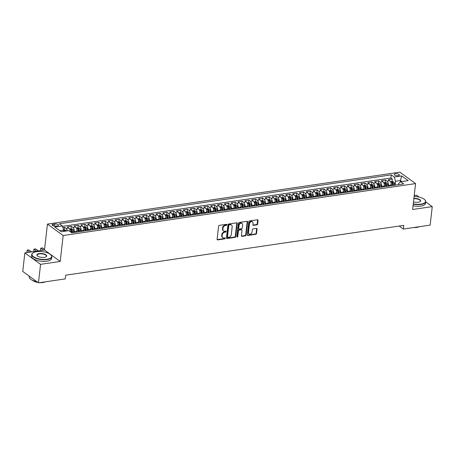<?xml version="1.0" encoding="UTF-8"?>
<svg xmlns="http://www.w3.org/2000/svg" width="455" height="455" viewBox="0 0 455 455"><rect width="100%" height="100%" fill="white"/><g stroke="black" fill="none" stroke-linecap="round" stroke-linejoin="round"><path stroke-width="0.68" d="M226.886 224.77A0.557 0.421 126 0 0 226.476 224.332L219.35 225.379A0.796 0.603 126 0 0 218.599 226.203L217.109 239.29A0.796 0.603 126 0 0 217.695 239.916L224.815 238.864A0.557 0.421 126 0 0 224.935 237.851L224.014 237.982A2.542 1.934 126 0 1 222.785 237.715A2.542 1.934 126 0 1 222.131 235.974L222.256 234.882A2.542 1.934 126 0 1 224.668 232.243L225.589 232.107A0.557 0.421 126 0 0 225.703 231.089L224.781 231.225A2.542 1.934 126 0 1 223.553 230.952A2.542 1.934 126 0 1 222.905 229.218L223.024 228.126A2.542 1.934 126 0 1 225.435 225.481L226.357 225.35A0.557 0.421 126 0 0 226.886 224.77M223.553 230.952L223.126 230.645A2.542 1.934 126 0 1 222.478 228.905L222.603 227.819A2.542 1.934 126 0 1 225.015 225.174L225.936 225.037A0.557 0.421 126 0 0 226.459 224.332M217.143 239.614A0.796 0.603 126 0 0 217.268 239.609L224.395 238.556A0.557 0.421 126 0 0 224.918 237.851M222.785 237.715L222.358 237.402A2.542 1.934 126 0 1 221.71 235.667L221.83 234.575A2.542 1.934 126 0 1 224.241 231.936L225.162 231.8A0.557 0.421 126 0 0 225.691 231.089M395.452 173.73A2.588 1.007 6.5 0 0 394.24 174.43A2.588 1.007 6.5 0 0 395.514 175.465A2.588 1.007 6.5 0 0 398.171 175.71A2.588 1.007 6.5 0 0 399.382 175.016A2.588 1.007 6.5 0 0 398.114 173.975A2.588 1.007 6.5 0 0 395.452 173.73M256.876 224.889A0.796 0.603 126 0 0 257.632 224.059L258.048 220.391A0.796 0.603 126 0 0 257.462 219.765L249.55 220.931A0.796 0.603 126 0 0 248.8 221.756L247.31 234.837A0.796 0.603 126 0 0 247.895 235.462L255.807 234.297A0.796 0.603 126 0 0 256.557 233.472L257.064 229.041A0.796 0.603 126 0 0 256.478 228.41L253.094 228.911A0.796 0.603 126 0 0 252.337 229.735L252.087 231.936A2.121 1.615 126 0 1 250.898 233.819A2.121 1.615 126 0 1 249.044 233.915A2.121 1.615 126 0 1 248.504 232.465L249.482 223.849A2.121 1.615 126 0 1 250.671 221.966A2.121 1.615 126 0 1 252.525 221.869A2.121 1.615 126 0 1 253.071 223.325L252.906 224.759A0.796 0.603 126 0 0 253.492 225.384L256.876 224.889L256.455 224.577A0.796 0.603 126 0 0 257.206 223.752L257.627 220.083A0.796 0.603 126 0 0 257.587 219.759M412.617 209.505L432.25 206.61L430.14 225.117L403.335 229.07L403.756 225.367L65.691 275.195L65.27 278.898L38.459 282.845L40.569 264.338L60.208 261.443L63.16 235.525L415.569 183.587L412.617 209.505M237.203 223.462A0.796 0.603 126 0 0 236.611 222.836L228.706 224.002A0.796 0.603 126 0 0 227.949 224.827L226.459 237.908A0.796 0.603 126 0 0 227.045 238.539L234.956 237.374A0.796 0.603 126 0 0 235.713 236.549L237.203 223.462L236.776 223.155A0.796 0.603 126 0 0 236.737 222.831M239.125 222.467L247.037 221.301A0.796 0.603 126 0 1 247.628 221.926L246.138 235.007A0.796 0.603 126 0 1 245.381 235.838L241.997 236.333A0.796 0.603 126 0 1 241.412 235.707L242.014 230.401A0.796 0.603 126 0 0 241.429 229.775L239.182 230.105A0.796 0.603 126 0 0 238.426 230.93L237.8 236.452A0.557 0.421 126 0 1 236.862 236.589L238.374 223.291A0.796 0.603 126 0 1 239.125 222.467M392.056 181.46L392.335 179.014L388.24 179.617L389.787 180.743L387.057 181.147A3.236 1.683 81.6 0 1 388.416 185.344L388.325 186.152M385.226 182.466L385.504 180.021L381.409 180.624L382.956 181.75L380.226 182.154A3.236 1.683 81.6 0 1 381.586 186.351L381.495 187.159M378.401 183.473L378.679 181.027L374.579 181.63L376.131 182.756L373.396 183.16A3.236 1.683 81.6 0 1 374.761 187.358L374.664 188.165M371.57 184.48L371.849 182.034L367.748 182.637L369.301 183.763L366.565 184.167A3.236 1.683 81.6 0 1 367.93 188.364L367.839 189.172M364.739 185.486L365.018 183.041L360.917 183.644L362.47 184.77L359.74 185.174A3.236 1.683 81.6 0 1 361.099 189.371L361.008 190.179M357.909 186.493L358.187 184.048L354.092 184.65L355.639 185.776L352.909 186.18A3.236 1.683 81.6 0 1 354.269 190.378L354.178 191.185M351.078 187.5L351.357 185.054L347.262 185.657L348.809 186.783L346.079 187.187A3.236 1.683 81.6 0 1 347.438 191.384L347.347 192.192M344.253 188.506L344.526 186.061L340.431 186.664L341.978 187.79L339.248 188.194A3.236 1.683 81.6 0 1 340.607 192.391L340.516 193.199M337.422 189.513L337.701 187.068L333.6 187.67L335.153 188.797L332.417 189.2A3.236 1.683 81.6 0 1 333.782 193.398L333.686 194.205M330.592 190.52L330.87 188.074L326.77 188.677L328.322 189.803L325.592 190.207A3.236 1.683 81.6 0 1 326.952 194.404L326.861 195.212M323.761 191.527L324.04 189.081L319.945 189.684L321.492 190.81L318.762 191.214A3.236 1.683 81.6 0 1 320.121 195.411L320.03 196.219M316.93 192.533L317.209 190.088L313.114 190.69L314.661 191.817L311.931 192.22A3.236 1.683 81.6 0 1 313.29 196.418L313.199 197.225M310.1 193.54L310.378 191.094L306.283 191.697L307.83 192.823L305.1 193.227A3.236 1.683 81.6 0 1 306.46 197.424L306.369 198.232M303.275 194.547L303.553 192.101L299.453 192.704L301.005 193.83L298.27 194.234A3.236 1.683 81.6 0 1 299.635 198.431L299.538 199.239M296.444 195.548L296.723 193.108L292.622 193.711L294.175 194.837L291.439 195.24A3.236 1.683 81.6 0 1 292.804 199.438L292.713 200.245M289.613 196.554L289.892 194.114L285.791 194.717L287.344 195.843L284.614 196.247A3.236 1.683 81.6 0 1 285.973 200.445L285.882 201.252M282.782 197.561L283.061 195.121L278.966 195.724L280.513 196.85L277.783 197.254A3.236 1.683 81.6 0 1 279.142 201.451L279.051 202.259M275.952 198.568L276.231 196.128L272.135 196.731L273.683 197.857L270.952 198.261A3.236 1.683 81.6 0 1 272.312 202.458L272.221 203.266M269.127 199.574L269.4 197.134L265.305 197.737L266.857 198.863L264.122 199.267A3.236 1.683 81.6 0 1 265.481 203.465L265.39 204.272M262.296 200.581L262.575 198.141L258.474 198.744L260.027 199.87L257.291 200.274A3.236 1.683 81.6 0 1 258.656 204.471L258.565 205.279M255.465 201.588L255.744 199.148L251.643 199.751L253.196 200.877L250.466 201.281A3.236 1.683 81.6 0 1 251.825 205.478L251.734 206.286M248.635 202.594L248.913 200.155L244.818 200.757L246.365 201.883L243.635 202.287A3.236 1.683 81.6 0 1 244.995 206.485L244.904 207.292M241.804 203.601L242.083 201.161L237.988 201.764L239.535 202.89L236.805 203.294A3.236 1.683 81.6 0 1 238.164 207.491L238.073 208.299M234.973 204.608L235.252 202.162L231.157 202.771L232.704 203.897L229.974 204.301A3.236 1.683 81.6 0 1 231.333 208.498L231.242 209.306M228.148 205.614L228.427 203.169L224.326 203.777L225.879 204.904L223.143 205.307A3.236 1.683 81.6 0 1 224.508 209.505L224.412 210.312M221.318 206.621L221.596 204.176L217.496 204.784L219.048 205.91L216.313 206.314A3.236 1.683 81.6 0 1 217.678 210.511L217.587 211.319M214.487 207.628L214.766 205.182L210.665 205.791L212.218 206.917L209.488 207.321A3.236 1.683 81.6 0 1 210.847 211.518L210.756 212.326M207.656 208.635L207.935 206.189L203.84 206.798L205.387 207.924L202.657 208.327A3.236 1.683 81.6 0 1 204.016 212.525L203.925 213.332M200.826 209.641L201.104 207.196L197.009 207.804L198.556 208.93L195.826 209.334A3.236 1.683 81.6 0 1 197.186 213.531L197.095 214.339M194.001 210.648L194.279 208.202L190.179 208.811L191.731 209.937L188.996 210.341A3.236 1.683 81.6 0 1 190.361 214.538L190.264 215.346M187.17 211.655L187.449 209.209L183.348 209.818L184.901 210.944L182.165 211.347A3.236 1.683 81.6 0 1 183.53 215.545L183.439 216.352M180.339 212.661L180.618 210.216L176.517 210.824L178.07 211.95L175.34 212.354A3.236 1.683 81.6 0 1 176.699 216.552L176.608 217.359M173.509 213.668L173.787 211.222L169.692 211.825L171.239 212.957L168.509 213.361A3.236 1.683 81.6 0 1 169.869 217.558L169.778 218.366M166.678 214.675L166.957 212.229L162.862 212.832L164.409 213.964L161.679 214.368A3.236 1.683 81.6 0 1 163.038 218.565L162.947 219.373M159.847 215.681L160.126 213.236L156.031 213.839L157.578 214.97L154.848 215.374A3.236 1.683 81.6 0 1 156.207 219.572L156.116 220.374M153.022 216.688L153.301 214.242L149.2 214.845L150.753 215.977L148.017 216.381A3.236 1.683 81.6 0 1 149.382 220.578L149.286 221.38M146.192 217.695L146.47 215.249L142.369 215.852L143.922 216.984L141.186 217.388A3.236 1.683 81.6 0 1 142.551 221.585L142.46 222.387M139.361 218.701L139.639 216.256L135.539 216.859L137.091 217.99L134.362 218.389A3.236 1.683 81.6 0 1 135.721 222.592L135.63 223.394M132.53 219.708L132.809 217.262L128.714 217.865L130.261 218.997L127.531 219.395A3.236 1.683 81.6 0 1 128.89 223.598L128.799 224.4M125.699 220.715L125.978 218.269L121.883 218.872L123.43 220.004L120.7 220.402A3.236 1.683 81.6 0 1 122.059 224.605L121.968 225.407M118.874 221.721L119.153 219.276L115.052 219.879L116.605 221.011L113.869 221.409A3.236 1.683 81.6 0 1 115.234 225.612L115.138 226.414M112.044 222.728L112.322 220.283L108.222 220.885L109.774 222.017L107.039 222.415A3.236 1.683 81.6 0 1 108.404 226.613L108.313 227.42M105.213 223.735L105.492 221.289L101.391 221.892L102.944 223.024L100.214 223.422A3.236 1.683 81.6 0 1 101.573 227.619L101.482 228.427M98.382 224.742L98.661 222.296L94.566 222.899L96.113 224.031L93.383 224.429A3.236 1.683 81.6 0 1 94.742 228.626L94.651 229.434M91.552 225.748L91.83 223.303L87.735 223.905L89.282 225.037L86.552 225.435A3.236 1.683 81.6 0 1 87.912 229.633L87.821 230.44M84.721 226.755L85 224.309L80.905 224.912L82.452 226.044L79.722 226.442A3.236 1.683 81.6 0 1 81.081 230.639L80.99 231.447M77.896 227.762L78.175 225.316L74.074 225.919L75.627 227.051L72.891 227.449A3.236 1.683 81.6 0 1 74.256 231.646L74.159 232.454M71.065 228.768L71.344 226.323L67.243 226.926L68.796 228.057A3.236 1.683 81.6 0 1 70.189 231.68M389.787 180.743A3.236 1.683 -98.4 0 1 391.152 184.946L391.055 185.748M382.956 181.75A3.236 1.683 -98.4 0 1 384.321 185.947L384.23 186.755M376.131 182.756A3.236 1.683 -98.4 0 1 377.491 186.954L377.4 187.761M369.301 183.763A3.236 1.683 -98.4 0 1 370.66 187.96L370.569 188.768M362.47 184.77A3.236 1.683 -98.4 0 1 363.829 188.967L363.738 189.775M355.639 185.776A3.236 1.683 -98.4 0 1 356.999 189.974L356.908 190.781M348.809 186.783A3.236 1.683 -98.4 0 1 350.174 190.981L350.077 191.788M341.978 187.79A3.236 1.683 -98.4 0 1 343.343 191.987L343.252 192.795M335.153 188.797A3.236 1.683 -98.4 0 1 336.512 192.994L336.421 193.802M328.322 189.803A3.236 1.683 -98.4 0 1 329.682 194.001L329.591 194.808M321.492 190.81A3.236 1.683 -98.4 0 1 322.851 195.007L322.76 195.815M314.661 191.817A3.236 1.683 -98.4 0 1 316.026 196.014L315.929 196.822M307.83 192.823A3.236 1.683 -98.4 0 1 309.195 197.021L309.104 197.828M301.005 193.83A3.236 1.683 -98.4 0 1 302.365 198.027L302.274 198.835M294.175 194.837A3.236 1.683 -98.4 0 1 295.534 199.034L295.443 199.842M287.344 195.843A3.236 1.683 -98.4 0 1 288.703 200.041L288.612 200.848M280.513 196.85A3.236 1.683 -98.4 0 1 281.873 201.047L281.781 201.855M273.683 197.857A3.236 1.683 -98.4 0 1 275.048 202.054L274.951 202.862M266.857 198.863A3.236 1.683 -98.4 0 1 268.217 203.061L268.126 203.868M260.027 199.87A3.236 1.683 -98.4 0 1 261.386 204.067L261.295 204.875M253.196 200.877A3.236 1.683 -98.4 0 1 254.555 205.074L254.464 205.882M246.365 201.883A3.236 1.683 -98.4 0 1 247.725 206.081L247.634 206.888M239.535 202.89A3.236 1.683 -98.4 0 1 240.9 207.088L240.803 207.895M232.704 203.897A3.236 1.683 -98.4 0 1 234.069 208.094L233.978 208.902M225.879 204.904A3.236 1.683 -98.4 0 1 227.238 209.101L227.147 209.909M219.048 205.91A3.236 1.683 -98.4 0 1 220.408 210.108L220.317 210.915M212.218 206.917A3.236 1.683 -98.4 0 1 213.577 211.114L213.486 211.922M205.387 207.924A3.236 1.683 -98.4 0 1 206.746 212.121L206.655 212.929M198.556 208.93A3.236 1.683 -98.4 0 1 199.921 213.128L199.825 213.935M191.731 209.937A3.236 1.683 -98.4 0 1 193.091 214.134L193 214.942M184.901 210.944A3.236 1.683 -98.4 0 1 186.26 215.141L186.169 215.949M178.07 211.95A3.236 1.683 -98.4 0 1 179.429 216.148L179.338 216.955M171.239 212.957A3.236 1.683 -98.4 0 1 172.599 217.154L172.508 217.962M164.409 213.964A3.236 1.683 -98.4 0 1 165.774 218.161L165.677 218.969M157.578 214.97A3.236 1.683 -98.4 0 1 158.943 219.168L158.852 219.975M150.753 215.977A3.236 1.683 -98.4 0 1 152.112 220.174L152.021 220.982M143.922 216.984A3.236 1.683 -98.4 0 1 145.281 221.181L145.19 221.989M137.091 217.99A3.236 1.683 -98.4 0 1 138.451 222.188L138.36 222.995M130.261 218.997A3.236 1.683 -98.4 0 1 131.62 223.195L131.529 224.002M123.43 220.004A3.236 1.683 -98.4 0 1 124.795 224.201L124.704 225.009M116.605 221.011A3.236 1.683 -98.4 0 1 117.964 225.208L117.873 226.016M109.774 222.017A3.236 1.683 -98.4 0 1 111.134 226.215L111.043 227.022M102.944 223.024A3.236 1.683 -98.4 0 1 104.303 227.221L104.212 228.029M96.113 224.031A3.236 1.683 -98.4 0 1 97.472 228.228L97.381 229.036M89.282 225.037A3.236 1.683 -98.4 0 1 90.647 229.235L90.551 230.037M82.452 226.044A3.236 1.683 -98.4 0 1 83.817 230.241L83.726 231.043M75.627 227.051A3.236 1.683 -98.4 0 1 76.986 231.248L76.895 232.05M55.897 226.118L57.398 225.896A2.508 0.973 6.5 0 0 58.576 225.219A2.508 0.973 6.5 0 0 57.341 224.218A2.508 0.973 6.5 0 0 54.765 223.979L53.263 224.201A2.508 0.973 6.5 0 0 52.092 224.878A2.508 0.973 6.5 0 0 53.32 225.885A2.508 0.973 6.5 0 0 55.897 226.118M63.16 235.525L47.445 224.093L399.854 172.155L415.569 183.587M392.335 179.014L390.913 177.979L391.266 174.868L59.349 223.786L62.318 225.953L63.683 230.15L63.535 231.419M391.266 174.868L394.24 177.029L401.754 175.926L408.209 180.624L400.696 181.727L403.665 183.894L71.748 232.812L68.773 230.651L61.26 231.754L54.805 227.056L62.318 225.953M64.235 229.775L64.513 227.329L66.066 228.456A3.236 1.683 81.6 0 1 67.34 230.861M71.344 226.323L72.891 227.449M78.175 225.316L79.722 226.442M85 224.309L86.552 225.435M91.83 223.303L93.383 224.429M98.661 222.296L100.214 223.422M105.492 221.289L107.039 222.415M112.322 220.283L113.869 221.409M119.153 219.276L120.7 220.402M125.978 218.269L127.531 219.395M132.809 217.262L134.362 218.389M139.639 216.256L141.186 217.388M146.47 215.249L148.017 216.381M153.301 214.242L154.848 215.374M160.126 213.236L161.679 214.368M166.957 212.229L168.509 213.361M173.787 211.222L175.34 212.354M180.618 210.216L182.165 211.347M187.449 209.209L188.996 210.341M194.279 208.202L195.826 209.334M201.104 207.196L202.657 208.327M207.935 206.189L209.488 207.321M214.766 205.182L216.313 206.314M221.596 204.176L223.143 205.307M228.427 203.169L229.974 204.301M235.252 202.162L236.805 203.294M242.083 201.161L243.635 202.287M248.913 200.155L250.466 201.281M255.744 199.148L257.291 200.274M262.575 198.141L264.122 199.267M269.4 197.134L270.952 198.261M276.231 196.128L277.783 197.254M283.061 195.121L284.614 196.247M289.892 194.114L291.439 195.24M296.723 193.108L298.27 194.234M303.553 192.101L305.1 193.227M310.378 191.094L311.931 192.22M317.209 190.088L318.762 191.214M324.04 189.081L325.592 190.207M330.87 188.074L332.417 189.2M337.701 187.068L339.248 188.194M344.526 186.061L346.079 187.187M351.357 185.054L352.909 186.18M358.187 184.048L359.74 185.174M365.018 183.041L366.565 184.167M371.849 182.034L373.396 183.16M378.679 181.027L380.226 182.154M385.504 180.021L387.057 181.147M390.913 177.979L62.46 226.385M64.513 227.329L62.847 227.574M400.195 182.148L400.383 180.527L395.6 181.232L395.156 185.145M63.683 230.15L59.832 230.713M60.208 261.443L44.493 250.005L24.86 252.9L40.569 264.338M24.86 252.9L22.75 271.413L38.459 282.845M432.25 206.61L425.726 201.861M419.14 197.072L416.541 195.178L414.209 195.519M44.493 250.005L47.445 224.093M399.177 226.044L403.335 229.07M401.81 181.562L400.383 180.527L401.754 175.926M398.523 184.65L398.66 183.456L400.696 181.727M395.6 181.232L394.24 177.029M226.499 238.232A0.796 0.603 126 0 0 226.624 238.227L234.535 237.061A0.796 0.603 126 0 0 235.286 236.236L236.776 223.155M229.326 224.912A0.557 0.421 126 0 0 228.797 225.487L227.489 236.97A0.557 0.421 126 0 0 227.898 237.413L228.871 237.265A2.542 1.934 126 0 0 231.282 234.626L232.175 226.778A2.542 1.934 126 0 0 231.527 225.037A2.542 1.934 126 0 0 230.298 224.77L228.899 224.599A0.557 0.421 126 0 0 228.376 225.179L228.797 225.487M227.631 237.351L227.204 237.044A0.557 0.421 126 0 1 227.062 236.663L228.376 225.179M231.527 225.037L231.1 224.73A2.542 1.934 126 0 0 229.872 224.457L230.298 224.77M228.899 224.599L229.872 224.457M241.446 236.031A0.796 0.603 126 0 0 241.571 236.026L244.955 235.525A0.796 0.603 126 0 0 245.711 234.7L247.201 221.619A0.796 0.603 126 0 0 247.162 221.295M241.81 229.86L241.383 229.548A0.796 0.603 126 0 0 241.002 229.462L238.756 229.792A0.796 0.603 126 0 0 238.005 230.622L237.374 236.145L237.8 236.452M236.862 236.719A0.557 0.421 126 0 0 237.374 236.145M242.64 224.895A2.121 1.615 126 0 0 242.094 223.445A2.121 1.615 126 0 0 240.24 223.542A2.121 1.615 126 0 0 239.057 225.424L238.71 228.456A0.796 0.603 126 0 0 239.296 229.087L241.542 228.757A0.796 0.603 126 0 0 242.293 227.932L242.64 224.895M242.094 223.445L241.673 223.132A2.121 1.615 126 0 0 239.819 223.234A2.121 1.615 126 0 0 238.63 225.117L239.057 225.424M238.909 229.001L238.488 228.694A0.796 0.603 126 0 1 238.283 228.148L238.63 225.117M252.946 225.083A0.796 0.603 126 0 0 253.071 225.077L256.455 224.577M252.525 221.869L252.098 221.562A2.121 1.615 126 0 0 250.244 221.659A2.121 1.615 126 0 0 249.056 223.542L249.482 223.849M249.044 233.915L248.623 233.608A2.121 1.615 126 0 1 248.077 232.152L249.056 223.542M247.344 235.161A0.796 0.603 126 0 0 247.469 235.155L255.38 233.989A0.796 0.603 126 0 0 256.137 233.165L256.643 228.728A0.796 0.603 126 0 0 256.603 228.404M63.592 229.872L65.935 230.264A2.144 1.115 81.6 0 1 66.475 230.986M65.179 231.18A2.144 1.115 -98.4 0 0 64.946 230.782L64.127 230.901A2.144 1.115 81.6 0 1 64.36 231.299M31.571 251.911L28.83 249.914L27.124 250.165L26.913 252.019L27.573 252.502M29.865 252.167L27.124 250.165L26.913 252.019M36.622 251.689A9.868 3.828 6.5 0 0 33.096 252.843A9.868 3.828 6.5 0 0 35.137 257.644A9.868 3.828 6.5 0 0 46.984 259.231A9.868 3.828 6.5 0 0 50.875 254.868A9.868 3.828 6.5 0 0 36.622 251.689M50.971 254.971A10.107 3.924 -173.5 0 1 51.074 255.079A10.107 3.924 -173.5 0 1 51.819 256.825A10.107 3.924 -173.5 0 1 47.087 259.543A10.107 3.924 -173.5 0 1 36.701 258.594A10.107 3.924 -173.5 0 1 31.736 254.538A10.107 3.924 -173.5 0 1 32.857 253.003A10.107 3.924 -173.5 0 1 32.982 252.923M39.215 253.571A4.931 1.917 -173.5 0 1 45.136 254.368A4.931 1.917 -173.5 0 1 46.16 256.768A4.931 1.917 -173.5 0 1 44.397 257.342A4.931 1.917 -173.5 0 1 37.27 255.755A4.931 1.917 -173.5 0 1 39.215 253.571M46.029 256.842A4.692 1.82 6.5 0 0 46.438 256.211A4.692 1.82 6.5 0 0 44.135 254.328A4.692 1.82 6.5 0 0 39.318 253.89A4.692 1.82 6.5 0 0 37.117 255.153A4.692 1.82 6.5 0 0 37.373 255.858M36.798 281.634A10.107 3.924 -173.5 0 1 29.188 276.896L29.274 276.162M31.895 278.068A10.107 3.924 -173.5 0 1 30.149 276.794M45.142 281.861A7.28 2.827 -173.5 0 1 42.861 282.527A7.28 2.827 -173.5 0 1 39.83 282.646M37.901 282.441A7.28 2.827 -173.5 0 1 32.476 280.314M51.819 256.825L51.637 258.457A10.107 3.924 -173.5 0 1 46.899 261.17A10.107 3.924 -173.5 0 1 36.519 260.226A10.107 3.924 -173.5 0 1 31.549 256.165L31.736 254.538M413.259 203.84A9.868 3.828 6.5 0 0 420.909 204.119A9.868 3.828 6.5 0 0 424.799 199.762A9.868 3.828 6.5 0 0 414.107 196.395M424.896 199.864A10.107 3.924 -173.5 0 1 424.998 199.967A10.107 3.924 -173.5 0 1 425.743 201.713A10.107 3.924 -173.5 0 1 421.012 204.431A10.107 3.924 -173.5 0 1 413.225 204.153M413.879 198.386A4.931 1.917 -173.5 0 1 419.351 199.404A4.931 1.917 -173.5 0 1 420.079 201.656A4.931 1.917 -173.5 0 1 418.316 202.236A4.931 1.917 -173.5 0 1 413.487 201.844M419.954 201.736A4.692 1.82 6.5 0 0 420.363 201.104A4.692 1.82 6.5 0 0 413.845 198.716M419.061 226.749A7.28 2.827 -173.5 0 1 416.78 227.415A7.28 2.827 -173.5 0 1 413.749 227.534M425.743 201.713L425.561 203.345A10.107 3.924 -173.5 0 1 420.824 206.064A10.107 3.924 -173.5 0 1 413.038 205.785M70.184 231.396A2.144 1.115 81.6 0 1 70.212 231.561L70.235 231.709M69.558 228.99L71.23 228.74L72.766 229.257A2.144 1.115 81.6 0 1 73.625 231.055L73.835 232.505M72.538 232.693L72.328 231.248A2.144 1.115 -98.4 0 0 71.776 229.775L70.957 229.894A2.144 1.115 81.6 0 1 71.509 231.368L71.714 232.789M71.776 229.775L71.651 230.839A1.092 0.569 81.6 0 1 71.788 231.322L71.992 232.772M38.402 250.904L35.661 248.908L33.954 249.164L33.744 251.012L34.404 251.496M36.696 251.16L33.954 249.164L33.744 251.012M77.014 230.389A2.144 1.115 81.6 0 1 77.043 230.554L77.248 231.999M76.389 227.983L78.061 227.733L79.597 228.256A2.144 1.115 81.6 0 1 80.455 230.048L80.666 231.498M79.369 231.686L79.159 230.241A2.144 1.115 -98.4 0 0 78.607 228.768L77.788 228.888A2.144 1.115 81.6 0 1 78.34 230.361L78.544 231.811M78.607 228.768L78.482 229.832A1.092 0.569 81.6 0 1 78.613 230.315L78.823 231.766M44.562 249.414L42.491 247.901L40.779 248.157L40.569 250.005L41.234 250.489M43.526 250.153L40.779 248.157L40.569 250.005M83.845 229.383A2.144 1.115 81.6 0 1 83.868 229.548L84.078 230.992M83.214 226.977L84.892 226.732L86.422 227.25A2.144 1.115 81.6 0 1 87.286 229.041L87.491 230.492M86.194 230.679L85.989 229.235A2.144 1.115 -98.4 0 0 85.432 227.762L84.613 227.881A2.144 1.115 81.6 0 1 85.17 229.354L85.375 230.804M85.432 227.762L85.312 228.825A1.092 0.569 81.6 0 1 85.443 229.309L85.654 230.759M90.67 228.376A2.144 1.115 81.6 0 1 90.699 228.541L90.909 229.985M90.044 225.97L91.722 225.725L93.252 226.243A2.144 1.115 81.6 0 1 94.117 228.035L94.322 229.485M93.025 229.673L92.814 228.228A2.144 1.115 -98.4 0 0 92.263 226.755L91.444 226.874A2.144 1.115 81.6 0 1 91.995 228.347L92.206 229.798M92.263 226.755L92.143 227.819A1.092 0.569 81.6 0 1 92.274 228.302L92.484 229.752M97.501 227.369A2.144 1.115 81.6 0 1 97.529 227.534L97.74 228.979M96.875 224.963L98.553 224.719L100.083 225.236A2.144 1.115 81.6 0 1 100.942 227.028L101.152 228.478M99.855 228.666L99.645 227.221A2.144 1.115 -98.4 0 0 99.093 225.748L98.274 225.868A2.144 1.115 81.6 0 1 98.826 227.341L99.036 228.791M99.093 225.748L98.974 226.812A1.092 0.569 81.6 0 1 99.105 227.295L99.315 228.746M104.331 226.362A2.144 1.115 81.6 0 1 104.36 226.527L104.57 227.972M103.706 223.957L105.378 223.712L106.914 224.23A2.144 1.115 81.6 0 1 107.772 226.027L107.983 227.472M106.686 227.659L106.476 226.215A2.144 1.115 -98.4 0 0 105.924 224.742L105.105 224.861A2.144 1.115 81.6 0 1 105.657 226.334L105.867 227.784M105.924 224.742L105.805 225.805A1.092 0.569 81.6 0 1 105.935 226.289L106.146 227.739M111.162 225.356A2.144 1.115 81.6 0 1 111.191 225.521L111.395 226.965M110.537 222.95L112.209 222.705L113.744 223.223A2.144 1.115 81.6 0 1 114.603 225.02L114.814 226.465M113.517 226.653L113.306 225.208A2.144 1.115 -98.4 0 0 112.755 223.735L111.936 223.854A2.144 1.115 81.6 0 1 112.487 225.327L112.692 226.778M112.755 223.735L112.63 224.798A1.092 0.569 81.6 0 1 112.766 225.282L112.971 226.738M117.993 224.349A2.144 1.115 81.6 0 1 118.021 224.514L118.226 225.959M117.367 221.943L119.039 221.699L120.575 222.216A2.144 1.115 81.6 0 1 121.434 224.014L121.644 225.458M120.342 225.646L120.137 224.201A2.144 1.115 -98.4 0 0 119.585 222.728L118.761 222.848A2.144 1.115 81.6 0 1 119.318 224.321L119.523 225.771M119.585 222.728L119.46 223.792A1.092 0.569 81.6 0 1 119.591 224.275L119.801 225.731M124.824 223.342A2.144 1.115 81.6 0 1 124.846 223.507L125.057 224.952M124.192 220.937L125.87 220.692L127.4 221.21A2.144 1.115 81.6 0 1 128.264 223.007L128.469 224.451M127.172 224.645L126.968 223.195A2.144 1.115 -98.4 0 0 126.41 221.721L125.591 221.841A2.144 1.115 81.6 0 1 126.143 223.314L126.353 224.764M126.41 221.721L126.291 222.785A1.092 0.569 81.6 0 1 126.422 223.268L126.632 224.725M131.649 222.336A2.144 1.115 81.6 0 1 131.677 222.501L131.887 223.945M131.023 219.93L132.701 219.685L134.231 220.203A2.144 1.115 81.6 0 1 135.095 222L135.3 223.445M134.003 223.638L133.793 222.188A2.144 1.115 -98.4 0 0 133.241 220.715L132.422 220.834A2.144 1.115 81.6 0 1 132.974 222.307L133.184 223.758M133.241 220.715L133.122 221.778A1.092 0.569 81.6 0 1 133.252 222.262L133.463 223.718M138.479 221.329A2.144 1.115 81.6 0 1 138.508 221.494L138.718 222.939M137.854 218.923L139.531 218.679L141.061 219.196A2.144 1.115 81.6 0 1 141.92 220.993L142.131 222.438M140.834 222.631L140.623 221.181A2.144 1.115 -98.4 0 0 140.072 219.708L139.253 219.828A2.144 1.115 81.6 0 1 139.804 221.301L140.015 222.751M140.072 219.708L139.952 220.772A1.092 0.569 81.6 0 1 140.083 221.255L140.294 222.711M145.31 220.322A2.144 1.115 81.6 0 1 145.338 220.487L145.543 221.932M144.684 217.917L146.356 217.672L147.892 218.19A2.144 1.115 81.6 0 1 148.751 219.987L148.961 221.431M147.665 221.625L147.454 220.174A2.144 1.115 -98.4 0 0 146.902 218.701L146.083 218.821A2.144 1.115 81.6 0 1 146.635 220.294L146.846 221.744M146.902 218.701L146.777 219.765A1.092 0.569 81.6 0 1 146.914 220.248L147.119 221.704M152.141 219.316A2.144 1.115 81.6 0 1 152.169 219.481L152.374 220.925M151.515 216.91L153.187 216.665L154.723 217.183A2.144 1.115 81.6 0 1 155.582 218.98L155.792 220.425M154.49 220.618L154.285 219.168A2.144 1.115 -98.4 0 0 153.733 217.695L152.914 217.814A2.144 1.115 81.6 0 1 153.466 219.293L153.671 220.738M153.733 217.695L153.608 218.758A1.092 0.569 81.6 0 1 153.739 219.242L153.949 220.698M158.971 218.309A2.144 1.115 81.6 0 1 158.994 218.474L159.204 219.919M158.34 215.903L160.018 215.659L161.548 216.176A2.144 1.115 81.6 0 1 162.412 217.973L162.617 219.418M161.32 219.611L161.115 218.161A2.144 1.115 -98.4 0 0 160.558 216.688L159.739 216.807A2.144 1.115 81.6 0 1 160.296 218.286L160.501 219.731M160.558 216.688L160.439 217.752A1.092 0.569 81.6 0 1 160.569 218.235L160.78 219.691M165.796 217.302A2.144 1.115 81.6 0 1 165.825 217.467L166.035 218.918M165.171 214.896L166.849 214.652L168.378 215.169A2.144 1.115 81.6 0 1 169.243 216.967L169.448 218.411M168.151 218.605L167.94 217.154A2.144 1.115 -98.4 0 0 167.389 215.681L166.57 215.801A2.144 1.115 81.6 0 1 167.121 217.28L167.332 218.724M167.389 215.681L167.269 216.751A1.092 0.569 81.6 0 1 167.4 217.228L167.611 218.684M172.627 216.296A2.144 1.115 81.6 0 1 172.655 216.461L172.866 217.911M172.001 213.89L173.679 213.645L175.209 214.163A2.144 1.115 81.6 0 1 176.068 215.96L176.278 217.405M174.982 217.598L174.771 216.148A2.144 1.115 -98.4 0 0 174.219 214.675L173.4 214.794A2.144 1.115 81.6 0 1 173.952 216.273L174.163 217.718M174.219 214.675L174.1 215.744A1.092 0.569 81.6 0 1 174.231 216.222L174.441 217.678M179.458 215.289A2.144 1.115 81.6 0 1 179.486 215.454L179.697 216.904M178.832 212.883L180.504 212.639L182.04 213.156A2.144 1.115 81.6 0 1 182.899 214.953L183.109 216.398M181.812 216.591L181.602 215.141A2.144 1.115 -98.4 0 0 181.05 213.668L180.231 213.787A2.144 1.115 81.6 0 1 180.783 215.266L180.993 216.711M181.05 213.668L180.931 214.737A1.092 0.569 81.6 0 1 181.062 215.215L181.272 216.671M186.288 214.282A2.144 1.115 81.6 0 1 186.317 214.447L186.522 215.898M185.663 211.876L187.335 211.632L188.87 212.149A2.144 1.115 81.6 0 1 189.729 213.947L189.94 215.391M188.643 215.585L188.433 214.134A2.144 1.115 -98.4 0 0 187.881 212.661L187.062 212.781A2.144 1.115 81.6 0 1 187.614 214.26L187.818 215.704M187.881 212.661L187.756 213.731A1.092 0.569 81.6 0 1 187.892 214.208L188.097 215.664M193.119 213.276A2.144 1.115 81.6 0 1 193.142 213.44L193.352 214.891M192.493 210.87L194.166 210.625L195.701 211.143A2.144 1.115 81.6 0 1 196.56 212.94L196.77 214.385M195.468 214.578L195.263 213.128A2.144 1.115 -98.4 0 0 194.712 211.655L193.887 211.78A2.144 1.115 81.6 0 1 194.444 213.253L194.649 214.697M194.712 211.655L194.586 212.724A1.092 0.569 81.6 0 1 194.717 213.202L194.928 214.658M199.944 212.269A2.144 1.115 81.6 0 1 199.972 212.434L200.183 213.884M199.318 209.863L200.996 209.618L202.526 210.136A2.144 1.115 81.6 0 1 203.391 211.933L203.595 213.378M202.299 213.571L202.094 212.121A2.144 1.115 -98.4 0 0 201.537 210.648L200.718 210.773A2.144 1.115 81.6 0 1 201.269 212.246L201.48 213.691M201.537 210.648L201.417 211.717A1.092 0.569 81.6 0 1 201.548 212.195L201.758 213.651M206.775 211.262A2.144 1.115 81.6 0 1 206.803 211.427L207.014 212.877M206.149 208.856L207.827 208.612L209.357 209.129A2.144 1.115 81.6 0 1 210.221 210.927L210.426 212.371M209.129 212.565L208.919 211.114A2.144 1.115 -98.4 0 0 208.367 209.641L207.548 209.766A2.144 1.115 81.6 0 1 208.1 211.239L208.31 212.684M208.367 209.641L208.248 210.71A1.092 0.569 81.6 0 1 208.379 211.188L208.589 212.644M213.605 210.255A2.144 1.115 81.6 0 1 213.634 210.42L213.844 211.871M212.98 207.85L214.658 207.605L216.188 208.123A2.144 1.115 81.6 0 1 217.046 209.92L217.257 211.365M215.96 211.558L215.75 210.108A2.144 1.115 -98.4 0 0 215.198 208.635L214.379 208.76A2.144 1.115 81.6 0 1 214.931 210.233L215.141 211.677M215.198 208.635L215.079 209.704A1.092 0.569 81.6 0 1 215.209 210.182L215.42 211.638M220.436 209.249A2.144 1.115 81.6 0 1 220.465 209.414L220.669 210.864M219.81 206.843L221.483 206.598L223.018 207.116A2.144 1.115 81.6 0 1 223.877 208.913L224.087 210.358M222.791 210.551L222.58 209.101A2.144 1.115 -98.4 0 0 222.029 207.628L221.21 207.753A2.144 1.115 81.6 0 1 221.761 209.226L221.972 210.671M222.029 207.628L221.904 208.697A1.092 0.569 81.6 0 1 222.04 209.175L222.245 210.631M227.267 208.242A2.144 1.115 81.6 0 1 227.295 208.407L227.5 209.857M226.641 205.836L228.313 205.592L229.849 206.109A2.144 1.115 81.6 0 1 230.708 207.907L230.918 209.351M229.616 209.545L229.411 208.094A2.144 1.115 -98.4 0 0 228.859 206.621L228.035 206.746A2.144 1.115 81.6 0 1 228.592 208.219L228.797 209.664M228.859 206.621L228.734 207.69A1.092 0.569 81.6 0 1 228.865 208.168L229.075 209.624M234.097 207.235A2.144 1.115 81.6 0 1 234.12 207.4L234.331 208.851M233.466 204.83L235.144 204.585L236.674 205.103A2.144 1.115 81.6 0 1 237.538 206.9L237.743 208.344M236.446 208.538L236.242 207.093A2.144 1.115 -98.4 0 0 235.684 205.614L234.865 205.74A2.144 1.115 81.6 0 1 235.423 207.213L235.627 208.657M235.684 205.614L235.565 206.684A1.092 0.569 81.6 0 1 235.696 207.161L235.906 208.618M240.923 206.229A2.144 1.115 81.6 0 1 240.951 206.394L241.161 207.844M240.297 203.823L241.975 203.578L243.505 204.096A2.144 1.115 81.6 0 1 244.369 205.893L244.574 207.338M243.277 207.531L243.067 206.087A2.144 1.115 -98.4 0 0 242.515 204.608L241.696 204.733A2.144 1.115 81.6 0 1 242.248 206.206L242.458 207.651M242.515 204.608L242.396 205.677A1.092 0.569 81.6 0 1 242.526 206.155L242.737 207.611M247.753 205.222A2.144 1.115 81.6 0 1 247.782 205.387L247.992 206.837M247.128 202.816L248.805 202.572L250.335 203.089A2.144 1.115 81.6 0 1 251.194 204.886L251.405 206.331M250.108 206.524L249.897 205.08A2.144 1.115 -98.4 0 0 249.346 203.601L248.527 203.726A2.144 1.115 81.6 0 1 249.078 205.199L249.289 206.644M249.346 203.601L249.226 204.67A1.092 0.569 81.6 0 1 249.357 205.148L249.567 206.604M254.584 204.215A2.144 1.115 81.6 0 1 254.612 204.38L254.817 205.831M253.958 201.81L255.63 201.565L257.166 202.083A2.144 1.115 81.6 0 1 258.025 203.88L258.235 205.324M256.938 205.518L256.728 204.073A2.144 1.115 -98.4 0 0 256.176 202.594L255.357 202.72A2.144 1.115 81.6 0 1 255.909 204.193L256.119 205.637M256.176 202.594L256.057 203.664A1.092 0.569 81.6 0 1 256.188 204.141L256.398 205.597M261.415 203.209A2.144 1.115 81.6 0 1 261.443 203.374L261.648 204.824M260.789 200.803L262.461 200.558L263.997 201.076A2.144 1.115 81.6 0 1 264.856 202.873L265.066 204.318M263.769 204.511L263.559 203.066A2.144 1.115 -98.4 0 0 263.007 201.588L262.188 201.713A2.144 1.115 81.6 0 1 262.74 203.186L262.945 204.631M263.007 201.588L262.882 202.657A1.092 0.569 81.6 0 1 263.018 203.135L263.223 204.591M268.245 202.202A2.144 1.115 81.6 0 1 268.268 202.367L268.478 203.817M267.62 199.796L269.292 199.552L270.822 200.069A2.144 1.115 81.6 0 1 271.686 201.866L271.897 203.311M270.594 203.504L270.389 202.06A2.144 1.115 -98.4 0 0 269.832 200.581L269.013 200.706A2.144 1.115 81.6 0 1 269.57 202.179L269.775 203.624M269.832 200.581L269.713 201.65A1.092 0.569 81.6 0 1 269.843 202.134L270.054 203.584M275.07 201.195A2.144 1.115 81.6 0 1 275.099 201.36L275.309 202.811M274.445 198.789L276.122 198.545L277.652 199.062A2.144 1.115 81.6 0 1 278.517 200.86L278.722 202.304M277.425 202.498L277.22 201.053A2.144 1.115 -98.4 0 0 276.663 199.58L275.844 199.7A2.144 1.115 81.6 0 1 276.395 201.173L276.606 202.617M276.663 199.58L276.543 200.644A1.092 0.569 81.6 0 1 276.674 201.127L276.885 202.577M281.901 200.189A2.144 1.115 81.6 0 1 281.929 200.359L282.14 201.804M281.275 197.788L282.953 197.538L284.483 198.056A2.144 1.115 81.6 0 1 285.348 199.853L285.552 201.298M284.256 201.491L284.045 200.046A2.144 1.115 -98.4 0 0 283.493 198.573L282.674 198.693A2.144 1.115 81.6 0 1 283.226 200.166L283.437 201.611M283.493 198.573L283.374 199.637A1.092 0.569 81.6 0 1 283.505 200.12L283.715 201.571M288.732 199.182A2.144 1.115 81.6 0 1 288.76 199.353L288.97 200.797M288.106 196.782L289.784 196.532L291.314 197.049A2.144 1.115 81.6 0 1 292.173 198.846L292.383 200.291M291.086 200.484L290.876 199.04A2.144 1.115 -98.4 0 0 290.324 197.567L289.505 197.686A2.144 1.115 81.6 0 1 290.057 199.159L290.267 200.604M290.324 197.567L290.205 198.63A1.092 0.569 81.6 0 1 290.336 199.114L290.546 200.564M295.562 198.175A2.144 1.115 81.6 0 1 295.591 198.346L295.796 199.79M294.937 195.775L296.609 195.525L298.144 196.042A2.144 1.115 81.6 0 1 299.003 197.84L299.214 199.284M297.917 199.478L297.707 198.033A2.144 1.115 -98.4 0 0 297.155 196.56L296.336 196.679A2.144 1.115 81.6 0 1 296.887 198.152L297.098 199.597M297.155 196.56L297.03 197.624A1.092 0.569 81.6 0 1 297.166 198.107L297.371 199.557M302.393 197.169A2.144 1.115 81.6 0 1 302.421 197.339L302.626 198.784M301.767 194.768L303.439 194.518L304.975 195.036A2.144 1.115 81.6 0 1 305.834 196.833L306.044 198.278M304.742 198.471L304.537 197.026A2.144 1.115 -98.4 0 0 303.986 195.553L303.161 195.673A2.144 1.115 81.6 0 1 303.718 197.146L303.923 198.59M303.986 195.553L303.86 196.617A1.092 0.569 81.6 0 1 303.991 197.1L304.202 198.551M309.224 196.162A2.144 1.115 81.6 0 1 309.246 196.332L309.457 197.777M308.592 193.762L310.27 193.511L311.8 194.029A2.144 1.115 81.6 0 1 312.665 195.826L312.869 197.271M311.573 197.464L311.368 196.02A2.144 1.115 -98.4 0 0 310.81 194.547L309.991 194.666A2.144 1.115 81.6 0 1 310.549 196.139L310.754 197.584M310.81 194.547L310.691 195.61A1.092 0.569 81.6 0 1 310.822 196.094L311.032 197.544M316.049 195.155A2.144 1.115 81.6 0 1 316.077 195.326L316.288 196.77M315.423 192.755L317.101 192.505L318.631 193.022A2.144 1.115 81.6 0 1 319.495 194.82L319.7 196.264M318.403 196.458L318.193 195.013A2.144 1.115 -98.4 0 0 317.641 193.54L316.822 193.659A2.144 1.115 81.6 0 1 317.374 195.132L317.584 196.577M317.641 193.54L317.522 194.603A1.092 0.569 81.6 0 1 317.653 195.087L317.863 196.537M322.879 194.149A2.144 1.115 81.6 0 1 322.908 194.319L323.118 195.764M322.254 191.748L323.932 191.498L325.462 192.016A2.144 1.115 81.6 0 1 326.32 193.813L326.531 195.258M325.234 195.451L325.024 194.006A2.144 1.115 -98.4 0 0 324.472 192.533L323.653 192.653A2.144 1.115 81.6 0 1 324.205 194.126L324.415 195.57M324.472 192.533L324.352 193.597A1.092 0.569 81.6 0 1 324.483 194.08L324.694 195.531M329.71 193.148A2.144 1.115 81.6 0 1 329.738 193.312L329.943 194.757M329.084 190.742L330.757 190.491L332.292 191.009A2.144 1.115 81.6 0 1 333.151 192.806L333.361 194.251M332.065 194.444L331.854 193A2.144 1.115 -98.4 0 0 331.303 191.527L330.484 191.646A2.144 1.115 81.6 0 1 331.035 193.119L331.246 194.564M331.303 191.527L331.177 192.59A1.092 0.569 81.6 0 1 331.314 193.074L331.519 194.524M336.541 192.141A2.144 1.115 81.6 0 1 336.569 192.306L336.774 193.75M335.915 189.735L337.587 189.485L339.123 190.002A2.144 1.115 81.6 0 1 339.982 191.8L340.192 193.25M338.895 193.438L338.685 191.993A2.144 1.115 -98.4 0 0 338.133 190.52L337.314 190.639A2.144 1.115 81.6 0 1 337.866 192.112L338.071 193.557M338.133 190.52L338.008 191.583A1.092 0.569 81.6 0 1 338.139 192.067L338.349 193.517M343.371 191.134A2.144 1.115 81.6 0 1 343.394 191.299L343.605 192.744M342.74 188.728L344.418 188.478L345.948 188.996A2.144 1.115 81.6 0 1 346.812 190.793L347.017 192.243M345.72 192.431L345.516 190.986A2.144 1.115 -98.4 0 0 344.958 189.513L344.139 189.633A2.144 1.115 81.6 0 1 344.697 191.106L344.901 192.55M344.958 189.513L344.839 190.577A1.092 0.569 81.6 0 1 344.97 191.06L345.18 192.511M350.196 190.127A2.144 1.115 81.6 0 1 350.225 190.292L350.435 191.737M349.571 187.722L351.249 187.471L352.779 187.989A2.144 1.115 81.6 0 1 353.643 189.786L353.848 191.237M352.551 191.424L352.346 189.98A2.144 1.115 -98.4 0 0 351.789 188.506L350.97 188.626A2.144 1.115 81.6 0 1 351.522 190.099L351.732 191.544M351.789 188.506L351.67 189.57A1.092 0.569 81.6 0 1 351.8 190.054L352.011 191.504M357.027 189.121A2.144 1.115 81.6 0 1 357.056 189.286L357.266 190.73M356.401 186.715L358.079 186.465L359.609 186.982A2.144 1.115 81.6 0 1 360.468 188.78L360.678 190.23M359.382 190.417L359.171 188.973A2.144 1.115 -98.4 0 0 358.62 187.5L357.801 187.619A2.144 1.115 81.6 0 1 358.352 189.092L358.563 190.537M358.62 187.5L358.5 188.563A1.092 0.569 81.6 0 1 358.631 189.047L358.841 190.497M363.858 188.114A2.144 1.115 81.6 0 1 363.886 188.279L364.097 189.724M363.232 185.708L364.91 185.458L366.44 185.976A2.144 1.115 81.6 0 1 367.299 187.773L367.509 189.223M366.212 189.411L366.002 187.966A2.144 1.115 -98.4 0 0 365.45 186.493L364.631 186.613A2.144 1.115 81.6 0 1 365.183 188.086L365.393 189.53M365.45 186.493L365.331 187.557A1.092 0.569 81.6 0 1 365.462 188.04L365.672 189.49M370.688 187.107A2.144 1.115 81.6 0 1 370.717 187.272L370.922 188.717M370.063 184.702L371.735 184.451L373.271 184.969A2.144 1.115 81.6 0 1 374.129 186.766L374.34 188.216M373.043 188.404L372.833 186.96A2.144 1.115 -98.4 0 0 372.281 185.486L371.462 185.606A2.144 1.115 81.6 0 1 372.014 187.079L372.224 188.524M372.281 185.486L372.156 186.55A1.092 0.569 81.6 0 1 372.292 187.033L372.497 188.484M377.519 186.101A2.144 1.115 81.6 0 1 377.548 186.266L377.752 187.71M376.894 183.695L378.566 183.445L380.101 183.962A2.144 1.115 81.6 0 1 380.96 185.759L381.171 187.21M379.868 187.397L379.663 185.953A2.144 1.115 -98.4 0 0 379.112 184.48L378.287 184.599A2.144 1.115 81.6 0 1 378.844 186.072L379.049 187.517M379.112 184.48L378.987 185.543A1.092 0.569 81.6 0 1 379.117 186.027L379.328 187.477M384.35 185.094A2.144 1.115 81.6 0 1 384.373 185.259L384.583 186.704M383.719 182.688L385.396 182.438L386.926 182.956A2.144 1.115 81.6 0 1 387.791 184.753L387.996 186.203M386.699 186.391L386.494 184.946A2.144 1.115 -98.4 0 0 385.937 183.473L385.118 183.593A2.144 1.115 81.6 0 1 385.669 185.066L385.88 186.516M385.937 183.473L385.817 184.537A1.092 0.569 81.6 0 1 385.948 185.02L386.159 186.47M391.175 184.087A2.144 1.115 81.6 0 1 391.203 184.252L391.414 185.697M390.549 181.681L392.227 181.431L393.757 181.949A2.144 1.115 81.6 0 1 394.622 183.746L394.826 185.196M393.529 185.384L393.319 183.939A2.144 1.115 -98.4 0 0 392.767 182.466L391.948 182.586A2.144 1.115 81.6 0 1 392.5 184.059L392.71 185.509M392.767 182.466L392.648 183.53A1.092 0.569 81.6 0 1 392.779 184.013L392.989 185.464M391.152 184.946L388.416 185.344M384.321 185.947L381.586 186.351M377.491 186.954L374.761 187.358M370.66 187.96L367.93 188.364M363.829 188.967L361.099 189.371M356.999 189.974L354.269 190.378M350.174 190.981L347.438 191.384M343.343 191.987L340.607 192.391M336.512 192.994L333.782 193.398M329.682 194.001L326.952 194.404M322.851 195.007L320.121 195.411M316.026 196.014L313.29 196.418M309.195 197.021L306.46 197.424M302.365 198.027L299.635 198.431M295.534 199.034L292.804 199.438M288.703 200.041L285.973 200.445M281.873 201.047L279.142 201.451M275.048 202.054L272.312 202.458M268.217 203.061L265.481 203.465M261.386 204.067L258.656 204.471M254.555 205.074L251.825 205.478M247.725 206.081L244.995 206.485M240.9 207.088L238.164 207.491M234.069 208.094L231.333 208.498M227.238 209.101L224.508 209.505M220.408 210.108L217.678 210.511M213.577 211.114L210.847 211.518M206.746 212.121L204.016 212.525M199.921 213.128L197.186 213.531M193.091 214.134L190.361 214.538M186.26 215.141L183.53 215.545M179.429 216.148L176.699 216.552M172.599 217.154L169.869 217.558M165.774 218.161L163.038 218.565M158.943 219.168L156.207 219.572M152.112 220.174L149.382 220.578M145.281 221.181L142.551 221.585M138.451 222.188L135.721 222.592M131.62 223.195L128.89 223.598M124.795 224.201L122.059 224.605M117.964 225.208L115.234 225.612M111.134 226.215L108.404 226.613M104.303 227.221L101.573 227.619M97.472 228.228L94.742 228.626M90.647 229.235L87.912 229.633M83.817 230.241L81.081 230.639M76.986 231.248L74.256 231.646M68.796 228.057L66.066 228.456M53.081 225.799L53.263 224.201M54.52 226.129L54.765 223.979M225.015 225.174L225.435 225.481M222.603 227.819L223.024 228.126M222.478 228.905L222.905 229.218M225.162 231.8L225.589 232.107M224.241 231.936L224.668 232.243M221.83 234.575L222.256 234.882M221.71 235.667L222.131 235.974M224.395 238.556L224.815 238.864M217.268 239.609L217.695 239.916M225.936 225.037L226.357 225.35M235.286 236.236L235.713 236.549M234.535 237.061L234.956 237.374M226.624 238.227L227.045 238.539M227.062 236.663L227.489 236.97M247.201 221.619L247.628 221.926M245.711 234.7L246.138 235.007M244.955 235.525L245.381 235.838M241.571 236.026L241.997 236.333M241.002 229.462L241.429 229.775M238.756 229.792L239.182 230.105M238.005 230.622L238.426 230.93M238.283 228.148L238.71 228.456M253.071 225.077L253.492 225.384M248.077 232.152L248.504 232.465M256.643 228.728L257.064 229.041M256.137 233.165L256.557 233.472M255.38 233.989L255.807 234.297M247.469 235.155L247.895 235.462M257.627 220.083L258.048 220.391M257.206 223.752L257.632 224.059M65.895 230.253L63.632 230.588M64.894 231.22L64.946 230.782M72.726 229.246L69.854 229.673M71.509 231.368L70.212 231.561M73.625 231.055L72.328 231.248M79.557 228.239L76.685 228.666M78.34 230.361L77.043 230.554M80.455 230.048L79.159 230.241M86.387 227.233L83.515 227.659M85.17 229.354L83.868 229.548M87.286 229.041L85.989 229.235M93.218 226.226L90.346 226.653M91.995 228.347L90.699 228.541M94.117 228.035L92.814 228.228M100.043 225.219L97.171 225.646M98.826 227.341L97.529 227.534M100.942 227.028L99.645 227.221M106.874 224.213L104.002 224.639M105.657 226.334L104.36 226.527M107.772 226.027L106.476 226.215M113.704 223.206L110.832 223.632M112.487 225.327L111.191 225.521M114.603 225.02L113.306 225.208M120.535 222.199L117.663 222.626M119.318 224.321L118.021 224.514M121.434 224.014L120.137 224.201M127.366 221.193L124.494 221.619M126.143 223.314L124.846 223.507M128.264 223.007L126.968 223.195M134.191 220.186L131.324 220.612M132.974 222.307L131.677 222.501M135.095 222L133.793 222.188M141.022 219.179L138.149 219.606M139.804 221.301L138.508 221.494M141.92 220.993L140.623 221.181M147.852 218.173L144.98 218.599M146.635 220.294L145.338 220.487M148.751 219.987L147.454 220.174M154.683 217.166L151.811 217.592M153.466 219.293L152.169 219.481M155.582 218.98L154.285 219.168M161.514 216.159L158.641 216.586M160.296 218.286L158.994 218.474M162.412 217.973L161.115 218.161M168.344 215.152L165.472 215.579M167.121 217.28L165.825 217.467M169.243 216.967L167.94 217.154M175.169 214.146L172.297 214.572M173.952 216.273L172.655 216.461M176.068 215.96L174.771 216.148M182 213.139L179.128 213.566M180.783 215.266L179.486 215.454M182.899 214.953L181.602 215.141M188.831 212.138L185.958 212.559M187.614 214.26L186.317 214.447M189.729 213.947L188.433 214.134M195.661 211.131L192.789 211.552M194.444 213.253L193.142 213.44M196.56 212.94L195.263 213.128M202.492 210.125L199.62 210.546M201.269 212.246L199.972 212.434M203.391 211.933L202.094 212.121M209.317 209.118L206.445 209.539M208.1 211.239L206.803 211.427M210.221 210.927L208.919 211.114M216.148 208.111L213.276 208.532M214.931 210.233L213.634 210.42M217.046 209.92L215.75 210.108M222.978 207.105L220.106 207.525M221.761 209.226L220.465 209.414M223.877 208.913L222.58 209.101M229.809 206.098L226.937 206.519M228.592 208.219L227.295 208.407M230.708 207.907L229.411 208.094M236.64 205.091L233.768 205.512M235.423 207.213L234.12 207.4M237.538 206.9L236.242 207.093M243.465 204.085L240.598 204.505M242.248 206.206L240.951 206.394M244.369 205.893L243.067 206.087M250.295 203.078L247.423 203.499M249.078 205.199L247.782 205.387M251.194 204.886L249.897 205.08M257.126 202.071L254.254 202.492M255.909 204.193L254.612 204.38M258.025 203.88L256.728 204.073M263.957 201.064L261.085 201.485M262.74 203.186L261.443 203.374M264.856 202.873L263.559 203.066M270.788 200.058L267.915 200.479M269.57 202.179L268.268 202.367M271.686 201.866L270.389 202.06M277.618 199.051L274.746 199.472M276.395 201.173L275.099 201.36M278.517 200.86L277.22 201.053M284.443 198.044L281.571 198.465M283.226 200.166L281.929 200.359M285.348 199.853L284.045 200.046M291.274 197.038L288.402 197.459M290.057 199.159L288.76 199.353M292.173 198.846L290.876 199.04M298.105 196.031L295.232 196.452M296.887 198.152L295.591 198.346M299.003 197.84L297.707 198.033M304.935 195.024L302.063 195.445M303.718 197.146L302.421 197.339M305.834 196.833L304.537 197.026M311.766 194.018L308.894 194.439M310.549 196.139L309.246 196.332M312.665 195.826L311.368 196.02M318.591 193.011L315.724 193.432M317.374 195.132L316.077 195.326M319.495 194.82L318.193 195.013M325.422 192.004L322.549 192.425M324.205 194.126L322.908 194.319M326.32 193.813L325.024 194.006M332.252 190.998L329.38 191.418M331.035 193.119L329.738 193.312M333.151 192.806L331.854 193M339.083 189.991L336.211 190.412M337.866 192.112L336.569 192.306M339.982 191.8L338.685 191.993M345.914 188.984L343.042 189.405M344.697 191.106L343.394 191.299M346.812 190.793L345.516 190.986M352.744 187.978L349.872 188.398M351.522 190.099L350.225 190.292M353.643 189.786L352.346 189.98M359.569 186.971L356.697 187.392M358.352 189.092L357.056 189.286M360.468 188.78L359.171 188.973M366.4 185.964L363.528 186.385M365.183 188.086L363.886 188.279M367.299 187.773L366.002 187.966M373.231 184.957L370.359 185.378M372.014 187.079L370.717 187.272M374.129 186.766L372.833 186.96M380.061 183.951L377.189 184.372M378.844 186.072L377.548 186.266M380.96 185.759L379.663 185.953M386.892 182.944L384.02 183.371M385.669 185.066L384.373 185.259M387.791 184.753L386.494 184.946M393.717 181.937L390.851 182.364M392.5 184.059L391.203 184.252M394.622 183.746L393.319 183.939"/></g></svg>
